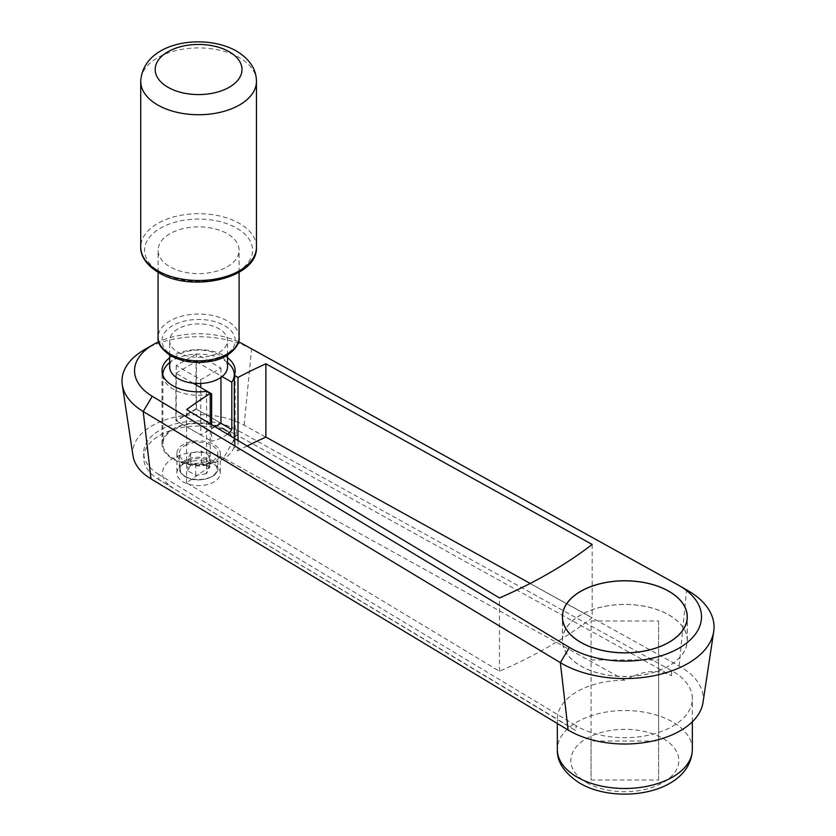 <?xml version="1.0" encoding="UTF-8"?>
<svg xmlns="http://www.w3.org/2000/svg" width="836" height="836" viewBox="0 0 836 836"><rect width="100%" height="100%" fill="white"/><g stroke="black" fill="none" stroke-linecap="round" stroke-linejoin="round"><path stroke-width="0.63" stroke-dasharray="4.18 3.13" d="M624.805 680.222L223.567 458.065L236.578 434.877L671.559 675.707C658.381 668.852 642.8 670.357 624.805 680.222A67.517 38.978 -0 0 0 577.091 691.633A67.517 38.978 -0 0 0 557.319 719.179L576.014 730.758L576.014 725.648A67.517 38.978 0 0 0 672.572 726.285A67.517 38.978 0 0 0 692.344 698.718A67.517 38.978 0 0 0 671.559 670.587L236.578 429.756A54.894 31.695 0 0 0 159.78 430.226A54.894 31.695 0 0 0 143.698 452.631A54.894 31.695 0 0 0 158.882 474.514L158.882 479.624L576.014 730.758M702.971 702.648A78.438 45.29 0 0 0 679.125 666.031L244.143 425.21A65.814 37.996 0 0 0 152.047 425.764A65.814 37.996 0 0 0 133.028 455.933M687.923 590.634A89.212 51.508 0 0 0 686.586 589.882L251.605 349.051A76.588 44.214 0 0 0 144.429 349.699M238.5 341.809A64.048 36.983 0 0 0 158.673 341.809M236.578 429.756L236.578 434.877A54.894 31.695 0 0 0 159.78 435.337A54.894 31.695 0 0 0 143.698 457.752A54.894 31.695 0 0 0 158.882 479.624L557.319 719.179L557.319 723.506M223.567 458.065A36.084 20.827 0 0 0 173.073 458.379A36.084 20.827 0 0 0 172.456 487.472L158.882 479.624L158.882 474.514L576.014 725.648M668.988 614.951A62.449 36.052 180 0 1 687.286 640.449A62.449 36.052 180 0 1 648.736 673.753A62.449 36.052 180 0 1 580.675 665.937A62.449 36.052 180 0 1 566.181 652.832A62.449 36.052 180 0 1 562.388 640.449A62.449 36.052 180 0 1 600.938 607.135A62.449 36.052 180 0 1 668.988 614.951M169.656 357.808A36.575 21.119 180 0 1 224.456 355.802A36.575 21.119 180 0 1 227.528 357.808M206.534 391.342L206.534 464.638A36.575 21.119 180 0 1 172.728 458.964A36.575 21.119 180 0 1 162.017 444.031A36.575 21.119 180 0 1 184.589 424.521A36.575 21.119 180 0 1 224.456 429.098A36.575 21.119 180 0 1 235.167 444.031A36.575 21.119 180 0 1 234.289 448.618L234.289 438.304M223.818 429.464A35.687 20.607 180 0 1 234.279 444.031A35.687 20.607 180 0 1 212.25 463.06A35.687 20.607 180 0 1 173.355 458.598A35.687 20.607 180 0 1 162.905 444.031A35.687 20.607 180 0 1 184.934 424.991A35.687 20.607 180 0 1 223.818 429.464M227.528 362.605A35.687 20.607 0 0 0 223.818 360.097A35.687 20.607 0 0 0 169.656 362.605M227.434 434.166A35.687 20.607 180 0 1 211.623 441.22L211.623 424.657M162.926 375.427A35.687 20.607 0 0 0 173.355 389.242A35.687 20.607 0 0 0 210.244 394.143M213.932 462.277A21.705 12.53 180 0 1 190.284 464.994A21.705 12.53 180 0 1 176.887 453.415A21.705 12.53 180 0 1 183.241 444.564A21.705 12.53 180 0 1 206.889 441.847A21.705 12.53 180 0 1 220.286 453.415A21.705 12.53 180 0 1 213.932 462.277M183.241 464.241A21.705 12.53 -0 0 0 176.887 473.103A21.705 12.53 -0 0 0 190.284 484.681A21.705 12.53 -0 0 0 213.932 481.964A21.705 12.53 -0 0 0 220.286 473.103A21.705 12.53 -0 0 0 206.889 461.535A21.705 12.53 -0 0 0 183.241 464.241M184.955 445.546A19.291 11.14 180 0 1 205.969 443.132A19.291 11.14 180 0 1 217.882 453.415A19.291 11.14 180 0 1 212.229 461.294A19.291 11.14 180 0 1 191.204 463.708A19.291 11.14 180 0 1 179.301 453.415A19.291 11.14 180 0 1 184.955 445.546M206.461 473.719L195.708 475.381L187.828 470.835L190.712 464.617L201.476 462.956L209.345 467.502L206.461 473.719L206.461 461.9L195.708 463.562L187.828 459.016L190.712 452.809L201.476 451.147L209.345 455.693L206.461 461.9M209.345 467.502L209.345 455.693M201.476 462.956L201.476 451.147M190.712 464.617L190.712 452.809M195.708 475.381L195.708 463.562M187.828 470.835L187.828 459.016M196.408 353.879L176.218 365.531L200.776 379.711L220.955 368.049L196.408 353.879L196.408 409.128L220.955 423.298L196.063 408.929L196.063 361.56L222.062 376.566M196.063 408.929L175.884 420.581L211.623 441.22M193.189 383.201L175.884 373.211L175.884 420.581M175.884 373.211L196.063 361.56M237.999 440.53L237.999 450.75L234.289 448.618M206.534 464.638L210.244 466.781L210.244 423.821M247.142 446.037A460.061 265.608 0 0 0 237.999 450.75M210.244 466.781A460.061 265.608 0 0 0 186.606 482.884L499.479 671.245A460.061 265.608 0 0 0 592.16 617.741L530.202 583.444M186.606 482.884L186.606 409.588M499.479 671.245L499.479 597.949M592.16 544.445L592.16 617.741M591.073 620.96L658.59 620.96L658.59 741.051L591.073 741.051L591.073 620.96L591.073 780.03L658.59 780.03L658.59 741.051M658.59 620.96L658.59 659.938L591.073 659.938M658.59 780.03L658.59 659.938M591.073 741.051L591.073 780.03M227.235 266.778A40.504 23.387 0 0 0 239.096 250.246A40.504 23.387 0 0 0 214.089 228.636A40.504 23.387 0 0 0 169.948 233.704A40.504 23.387 0 0 0 158.077 250.246A40.504 23.387 0 0 0 183.084 271.846A40.504 23.387 0 0 0 227.235 266.778M227.528 366.795A28.936 16.71 0 0 0 209.658 351.36A28.936 16.71 0 0 0 178.131 354.976A28.936 16.71 0 0 0 169.656 366.795M219.053 352.426A28.936 16.71 0 0 0 227.528 340.607A28.936 16.71 0 0 0 209.658 325.173A28.936 16.71 0 0 0 178.131 328.799A28.936 16.71 0 0 0 169.656 340.607A28.936 16.71 0 0 0 187.515 356.042A28.936 16.71 0 0 0 219.053 352.426M220.955 368.049L220.955 377.391M176.218 365.531L176.218 420.78L200.776 434.95L200.776 387.58M200.776 383.452L200.776 379.711M196.408 409.128L176.218 420.78M215.051 426.715L200.776 434.95M668.925 614.982A62.366 36 180 0 1 687.192 640.449A62.366 36 180 0 1 648.694 673.712A62.366 36 180 0 1 580.738 665.905A62.366 36 180 0 1 562.471 640.449A62.366 36 180 0 1 600.969 607.187A62.366 36 180 0 1 668.925 614.982M692.344 749.516A67.517 38.978 0 0 0 672.572 721.949A67.517 38.978 0 0 0 577.091 721.949A67.517 38.978 0 0 0 557.319 749.516M671.559 675.707L671.559 670.587M679.125 666.031L686.586 589.882L677.902 584.866M244.143 425.21L251.605 349.051L242.921 344.035M586.642 782.59A54.016 31.183 0 0 0 663.021 782.59A54.016 31.183 0 0 0 663.021 738.491A54.016 31.183 0 0 0 586.642 738.491A54.016 31.183 0 0 0 586.642 782.59M212.229 460.511A19.291 11.14 180 0 1 217.882 468.379A19.291 11.14 180 0 1 212.229 476.259A19.291 11.14 180 0 1 184.955 476.259A19.291 11.14 180 0 1 179.301 468.379A19.291 11.14 180 0 1 184.955 460.511A19.291 11.14 180 0 1 212.229 460.511M185.634 476.645A18.329 10.575 180 0 1 185.634 461.691A18.329 10.575 180 0 1 211.55 461.691A18.329 10.575 180 0 1 211.55 476.645A18.329 10.575 180 0 1 185.634 476.645M256.453 81.322A57.872 33.409 0 0 0 239.514 57.705A57.872 33.409 0 0 0 157.67 57.705A57.872 33.409 0 0 0 140.72 81.322M256.453 247.09A57.872 33.409 0 0 0 239.514 223.473A57.872 33.409 0 0 0 157.67 223.473A57.872 33.409 0 0 0 140.72 247.09M160.397 272.296A54.016 31.183 0 0 0 236.776 272.296A54.016 31.183 0 0 0 236.776 228.197A54.016 31.183 0 0 0 160.397 228.197A54.016 31.183 0 0 0 160.397 272.296M239.096 337.462A40.504 23.387 0 0 0 227.235 320.92A40.504 23.387 0 0 0 169.948 320.92A40.504 23.387 0 0 0 158.077 337.462M172.676 355.572A36.648 21.161 0 0 0 224.508 355.572A36.648 21.161 0 0 0 224.508 325.643A36.648 21.161 0 0 0 172.676 325.643A36.648 21.161 0 0 0 172.676 355.572M692.344 721.771L692.344 698.718M687.286 640.449L687.286 616.822M235.167 444.031L235.167 370.735M234.279 444.031L234.279 438.294M176.887 453.415L176.887 473.103M217.882 453.415L217.882 468.379C218.823 478.244 196.324 483.825 185.153 476.698C181.328 474.42 179.374 471.65 179.301 468.379L179.301 453.415M220.286 453.415L220.286 473.103M162.905 444.031L162.905 375.364M162.017 444.031L162.017 370.735M562.388 640.449L562.388 616.822M143.698 457.752L143.698 452.631M239.096 272.254L239.096 250.246M227.528 355.112L227.528 340.607M169.656 355.112L169.656 340.607M158.077 272.254L158.077 250.246M687.192 640.449L687.192 618.745M562.471 640.449L562.471 618.745"/><path stroke-width="1.25" d="M158.673 341.809A64.048 36.983 0 0 0 153.301 344.578L144.429 349.699A76.588 44.214 0 0 0 122.286 384.811L133.028 455.933A65.814 37.996 0 0 0 150.992 478.871L568.125 730.006A78.438 45.29 0 0 0 680.295 730.748A78.438 45.29 0 0 0 702.971 702.648L713.714 631.535A89.212 51.508 0 0 0 687.923 590.634L679.051 585.513A76.672 44.266 0 0 0 677.902 584.866L242.921 344.035A64.048 36.983 0 0 0 238.5 341.809M144.429 349.699L153.301 344.578A64.048 36.983 0 0 0 152.267 396.274L569.4 647.409L560.35 662.655A89.212 51.508 0 0 0 687.913 663.481A89.212 51.508 0 0 0 713.714 631.535M122.286 384.811A76.588 44.214 0 0 0 143.217 411.521L560.35 662.655L568.125 730.006L560.35 662.655L569.4 647.409A76.672 44.266 0 0 0 679.051 648.119A76.672 44.266 0 0 0 679.051 585.513M668.988 591.324A62.449 36.052 180 0 1 687.286 616.822A62.449 36.052 180 0 1 648.736 650.136A62.449 36.052 180 0 1 580.675 642.32A62.449 36.052 180 0 1 562.388 616.822A62.449 36.052 180 0 1 600.938 583.507A62.449 36.052 180 0 1 668.988 591.324M227.528 357.808A36.575 21.119 180 0 1 235.167 370.735A36.575 21.119 180 0 1 234.289 375.322L237.999 377.454L237.999 440.53M234.289 438.304L234.289 375.322M210.244 423.821L210.244 393.484L206.534 391.342A36.575 21.119 180 0 1 172.728 385.668A36.575 21.119 180 0 1 162.017 370.735A36.575 21.119 180 0 1 169.656 357.808M222.062 376.566L231.812 382.198A35.687 20.607 0 0 0 234.279 374.664A35.687 20.607 0 0 0 227.528 362.605M231.812 382.198L231.812 429.568A35.687 20.607 180 0 1 227.434 434.166M211.623 424.657L211.623 393.85L193.189 383.201M210.244 394.143A35.687 20.607 0 0 0 211.623 393.85M231.812 429.568L220.955 423.298L215.051 426.715M169.656 362.605A35.687 20.607 0 0 0 162.905 374.664A35.687 20.607 0 0 0 162.926 375.427M237.999 377.454A460.061 265.608 180 0 1 265.89 363.806L265.89 437.103A460.061 265.608 0 0 0 247.142 446.037M265.89 363.806L592.16 544.445A460.061 265.608 180 0 1 499.479 597.949L186.606 409.588A460.061 265.608 180 0 1 210.244 393.484M530.202 583.444L265.89 437.103M143.217 411.521L150.992 478.871L143.217 411.521L152.267 396.274L143.217 411.521M169.656 355.112L169.656 366.795A28.936 16.71 0 0 0 187.515 382.23A28.936 16.71 0 0 0 219.053 378.603A28.936 16.71 0 0 0 227.528 366.795L227.528 355.112M220.955 377.391L220.955 423.298M200.776 387.58L200.776 383.452M580.738 642.278A62.366 36 0 0 0 648.694 650.084A62.366 36 0 0 0 687.192 616.822A62.366 36 0 0 0 668.925 591.365A62.366 36 0 0 0 600.969 583.559A62.366 36 0 0 0 562.471 616.822A62.366 36 0 0 0 580.738 642.278M692.344 749.516C690.693 793.416 617.783 805.476 579.891 783.259C564.384 773.195 556.86 761.941 557.319 749.516A67.517 38.978 0 0 0 577.091 777.072A67.517 38.978 0 0 0 672.572 777.072A67.517 38.978 0 0 0 692.344 749.516L692.344 721.771M157.67 104.949A57.872 33.409 0 0 0 239.514 104.949A57.872 33.409 0 0 0 256.453 81.322C256.307 69.21 249.65 59.126 236.515 51.08C204.224 32.625 143.165 41.413 140.72 81.322A57.872 33.409 0 0 0 157.67 104.949M229.283 87.226A43.399 25.059 0 0 0 229.283 51.79A43.399 25.059 0 0 0 167.9 51.79A43.399 25.059 0 0 0 167.9 87.226A43.399 25.059 0 0 0 229.283 87.226M256.453 247.09C258.125 278.294 191.528 293.269 158.474 272.484C143.959 263.737 140.354 253.423 140.72 247.09A57.872 33.409 0 0 0 157.67 270.718A57.872 33.409 0 0 0 239.514 270.718A57.872 33.409 0 0 0 256.453 247.09L256.453 81.322M239.096 337.462C240.475 345.299 229.001 358.487 211.069 361.288C195.979 363.9 182.541 362.061 170.743 355.76C161.599 349.469 157.377 343.366 158.077 337.462A40.504 23.387 0 0 0 169.948 353.994A40.504 23.387 0 0 0 227.235 353.994A40.504 23.387 0 0 0 239.096 337.462L239.096 272.254M234.279 438.294L234.279 374.664M162.905 375.364L162.905 374.664M557.319 749.516L557.319 723.506M158.077 337.462L158.077 272.254M140.72 247.09L140.72 81.322M687.192 618.745L687.192 616.822M562.471 618.745L562.471 616.822"/></g></svg>
